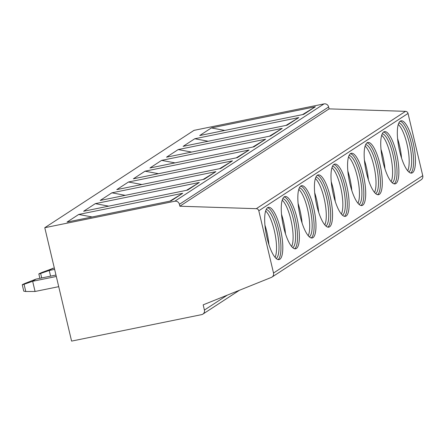 <?xml version="1.0" encoding="UTF-8"?>
<svg xmlns="http://www.w3.org/2000/svg" width="445" height="445" viewBox="0 0 445 445"><rect width="100%" height="100%" fill="white"/><g stroke="black" fill="none" stroke-linecap="round" stroke-linejoin="round"><path stroke-width="0.67" d="M179.858 206.224L256.298 208.688A2.631 2.514 56.9 0 1 258.801 210.78L273.519 273.035A3.949 3.766 56.9 0 1 271.339 277.424L203.176 304.842L204.411 310.065A3.949 3.766 56.9 0 1 201.596 314.643L71.589 341.104L44.784 227.707L174.79 201.246A3.949 3.766 56.9 0 1 179.407 204.311L179.858 206.224L329.094 108.875L405.529 111.339A2.631 2.514 56.9 0 1 408.032 113.43L422.75 175.686A3.949 3.766 56.9 0 1 421.193 179.747L271.962 277.096M44.784 227.707L194.014 130.357L324.021 103.896A3.949 3.766 56.9 0 1 328.638 106.961L329.094 108.875M211.369 127.926L315.377 106.755L303.701 114.371L199.699 135.541L211.369 127.926L224.786 130.435M194.788 138.74L298.795 117.575L287.12 125.19L183.118 146.355L194.788 138.74L208.204 141.249M178.206 149.559L282.213 128.388L270.543 136.003L166.536 157.174L178.206 149.559L191.623 152.068M161.624 160.372L265.632 139.207L253.962 146.822L149.954 167.988L161.624 160.372L175.041 162.881M145.042 171.191L249.05 150.021L237.38 157.636L133.372 178.807L145.042 171.191L158.459 173.7M128.466 182.005L232.468 160.84L220.798 168.455L116.79 189.62L128.466 182.005L141.877 184.514M111.884 192.824L215.892 171.653L204.216 179.268L100.208 200.439L111.884 192.824L125.301 195.333M95.302 203.643L199.31 182.472L187.634 190.087L83.627 211.258L95.302 203.643L108.719 206.152M78.721 214.457L182.728 193.291L171.052 200.906L67.045 222.072L78.721 214.457L92.137 216.965M400.289 121.14A26.661 7.498 78.5 0 0 399.343 149.882A26.661 7.498 78.5 0 0 411.703 173.072A26.661 7.498 78.5 0 0 412.487 172.743A26.661 7.498 78.5 0 0 413.427 143.996A26.661 7.498 78.5 0 0 401.067 120.812A26.661 7.498 78.5 0 0 400.289 121.14M383.707 131.954A26.661 7.498 78.5 0 0 382.761 160.701A26.661 7.498 78.5 0 0 395.121 183.885A26.661 7.498 78.5 0 0 395.905 183.557A26.661 7.498 78.5 0 0 396.851 154.816A26.661 7.498 78.5 0 0 384.486 131.631A26.661 7.498 78.5 0 0 383.707 131.954M367.125 142.773A26.661 7.498 78.5 0 0 366.179 171.52A26.661 7.498 78.5 0 0 378.539 194.704A26.661 7.498 78.5 0 0 379.324 194.376A26.661 7.498 78.5 0 0 380.269 165.629A26.661 7.498 78.5 0 0 367.904 142.445A26.661 7.498 78.5 0 0 367.125 142.773M350.543 153.592A26.661 7.498 78.5 0 0 349.598 182.333A26.661 7.498 78.5 0 0 361.963 205.518A26.661 7.498 78.5 0 0 362.742 205.195A26.661 7.498 78.5 0 0 363.687 176.448A26.661 7.498 78.5 0 0 351.328 153.264A26.661 7.498 78.5 0 0 350.543 153.592M333.961 164.405A26.661 7.498 78.5 0 0 333.016 193.152A26.661 7.498 78.5 0 0 345.381 216.337A26.661 7.498 78.5 0 0 346.16 216.009A26.661 7.498 78.5 0 0 347.106 187.267A26.661 7.498 78.5 0 0 334.746 164.077A26.661 7.498 78.5 0 0 333.961 164.405M317.38 175.224A26.661 7.498 78.5 0 0 316.44 203.966A26.661 7.498 78.5 0 0 328.799 227.15A26.661 7.498 78.5 0 0 329.578 226.828A26.661 7.498 78.5 0 0 330.524 198.081A26.661 7.498 78.5 0 0 318.164 174.896A26.661 7.498 78.5 0 0 317.38 175.224M300.798 186.038A26.661 7.498 78.5 0 0 299.858 214.785A26.661 7.498 78.5 0 0 312.218 237.969A26.661 7.498 78.5 0 0 312.996 237.641A26.661 7.498 78.5 0 0 313.942 208.9A26.661 7.498 78.5 0 0 301.582 185.715A26.661 7.498 78.5 0 0 300.798 186.038M284.216 196.857A26.661 7.498 78.5 0 0 283.276 225.598A26.661 7.498 78.5 0 0 295.636 248.788A26.661 7.498 78.5 0 0 296.415 248.46A26.661 7.498 78.5 0 0 297.36 219.713A26.661 7.498 78.5 0 0 285 196.529A26.661 7.498 78.5 0 0 284.216 196.857M267.64 207.67A26.661 7.498 78.5 0 0 266.694 236.417A26.661 7.498 78.5 0 0 279.054 259.602A26.661 7.498 78.5 0 0 279.838 259.274A26.661 7.498 78.5 0 0 280.778 230.532A26.661 7.498 78.5 0 0 268.418 207.348A26.661 7.498 78.5 0 0 267.64 207.67M400.183 121.212A26.661 7.498 -101.5 0 1 411.881 145.821A26.661 7.498 -101.5 0 1 410.735 173.049M398.848 122.954A25.148 7.076 -101.5 0 1 410.023 146.132A25.148 7.076 -101.5 0 1 408.86 171.948A25.148 7.076 78.5 0 1 408.827 171.965M398.275 124.461A25.148 7.076 -101.5 0 1 407.559 146.7A25.148 7.076 -101.5 0 1 407.703 170.802M397.585 138.579A26.661 7.498 -101.5 0 1 401.551 158.081M383.601 132.026A26.661 7.498 -101.5 0 1 395.299 156.64A26.661 7.498 -101.5 0 1 394.153 183.863M382.266 133.773A25.148 7.076 -101.5 0 1 393.441 156.952A25.148 7.076 -101.5 0 1 392.279 182.762A25.148 7.076 78.5 0 1 392.245 182.784M381.693 135.28A25.148 7.076 -101.5 0 1 390.983 157.519A25.148 7.076 -101.5 0 1 391.127 181.621M381.003 149.392A26.661 7.498 -101.5 0 1 384.97 168.9M367.019 142.845A26.661 7.498 -101.5 0 1 378.717 167.459A26.661 7.498 -101.5 0 1 377.571 194.682M365.69 144.586A25.148 7.076 -101.5 0 1 376.859 167.765A25.148 7.076 -101.5 0 1 375.697 193.581A25.148 7.076 78.5 0 1 375.663 193.597M365.111 146.094A25.148 7.076 -101.5 0 1 374.401 168.338A25.148 7.076 -101.5 0 1 374.545 192.435M364.422 160.211A26.661 7.498 -101.5 0 1 368.388 179.713M350.438 153.664A26.661 7.498 -101.5 0 1 362.135 178.273A26.661 7.498 -101.5 0 1 360.99 205.501M349.108 155.405A25.148 7.076 -101.5 0 1 360.283 178.584A25.148 7.076 -101.5 0 1 359.115 204.394A25.148 7.076 78.5 0 1 359.082 204.416M348.53 156.913A25.148 7.076 -101.5 0 1 357.819 179.151A25.148 7.076 -101.5 0 1 357.964 203.254M347.84 171.025A26.661 7.498 -101.5 0 1 351.811 190.532M333.856 164.478A26.661 7.498 -101.5 0 1 345.554 189.092A26.661 7.498 -101.5 0 1 344.408 216.315M332.526 166.219A25.148 7.076 -101.5 0 1 343.701 189.403A25.148 7.076 -101.5 0 1 342.533 215.213A25.148 7.076 78.5 0 1 342.5 215.235M331.948 167.726A25.148 7.076 -101.5 0 1 341.237 189.97A25.148 7.076 -101.5 0 1 341.382 214.067M331.258 181.844A26.661 7.498 -101.5 0 1 335.23 201.346M317.274 175.297A26.661 7.498 -101.5 0 1 328.972 199.905A26.661 7.498 -101.5 0 1 327.826 227.134M315.944 177.038A25.148 7.076 -101.5 0 1 327.12 200.217A25.148 7.076 -101.5 0 1 325.951 226.027A25.148 7.076 78.5 0 1 325.918 226.049M315.366 178.545A25.148 7.076 -101.5 0 1 324.655 200.784A25.148 7.076 -101.5 0 1 324.8 224.886M314.676 192.663A26.661 7.498 -101.5 0 1 318.648 212.165M300.698 186.11A26.661 7.498 -101.5 0 1 312.39 210.724A26.661 7.498 -101.5 0 1 311.244 237.947M299.363 187.851A25.148 7.076 -101.5 0 1 310.538 211.036A25.148 7.076 -101.5 0 1 309.37 236.846A25.148 7.076 78.5 0 1 309.336 236.868M298.784 189.364A25.148 7.076 -101.5 0 1 308.074 211.603A25.148 7.076 -101.5 0 1 308.218 235.705M298.094 203.476A26.661 7.498 -101.5 0 1 302.066 222.978M284.116 196.929A26.661 7.498 -101.5 0 1 295.808 221.538A26.661 7.498 -101.5 0 1 294.662 248.766M282.781 198.67A25.148 7.076 -101.5 0 1 293.956 221.849A25.148 7.076 -101.5 0 1 292.788 247.659A25.148 7.076 78.5 0 1 292.754 247.681M282.208 200.178A25.148 7.076 -101.5 0 1 291.492 222.417A25.148 7.076 -101.5 0 1 291.636 246.519M281.513 214.295A26.661 7.498 -101.5 0 1 285.484 233.797M267.534 207.743A26.661 7.498 -101.5 0 1 279.226 232.357A26.661 7.498 -101.5 0 1 278.081 259.58M266.199 209.489A25.148 7.076 -101.5 0 1 277.374 232.668A25.148 7.076 -101.5 0 1 276.206 258.478A25.148 7.076 78.5 0 1 276.178 258.501M265.626 210.997A25.148 7.076 -101.5 0 1 274.91 233.236A25.148 7.076 -101.5 0 1 275.055 257.338M264.931 225.109A26.661 7.498 -101.5 0 1 268.902 244.617M54.296 267.946L42.57 272.207C38.492 273.897 37.853 274.315 40.651 273.458L38.832 273.948L39.866 278.325M41.713 277.953L40.651 273.458L49.239 270.465L50.58 276.145M52.555 268.302L49.239 270.465L54.629 269.37M55.975 275.049L35.973 279.121L25.988 283.026C21.911 284.717 21.271 285.134 24.069 284.277L22.25 284.761L23.769 291.18L25.777 291.497L24.069 284.277L32.657 281.285L35.066 291.475L25.777 291.497M35.973 279.121L32.657 281.285L56.309 276.467M35.066 291.475L58.718 286.663M315.377 106.755L302.544 114.604M298.795 117.575L285.963 125.423M282.213 128.388L269.386 136.237M265.632 139.207L252.805 147.056M249.05 150.021L236.223 157.875M232.468 160.84L219.641 168.688M215.892 171.653L203.059 179.507M199.31 182.472L186.477 190.321M182.728 193.291L169.895 201.14M405.529 111.339L256.298 208.688M328.638 106.961L179.407 204.311M324.021 103.896L174.79 201.246M227.284 295.146L204.411 310.065M422.75 175.686L273.519 273.035M408.032 113.43L258.801 210.78M239.471 290.24L202.853 314.131"/></g></svg>

